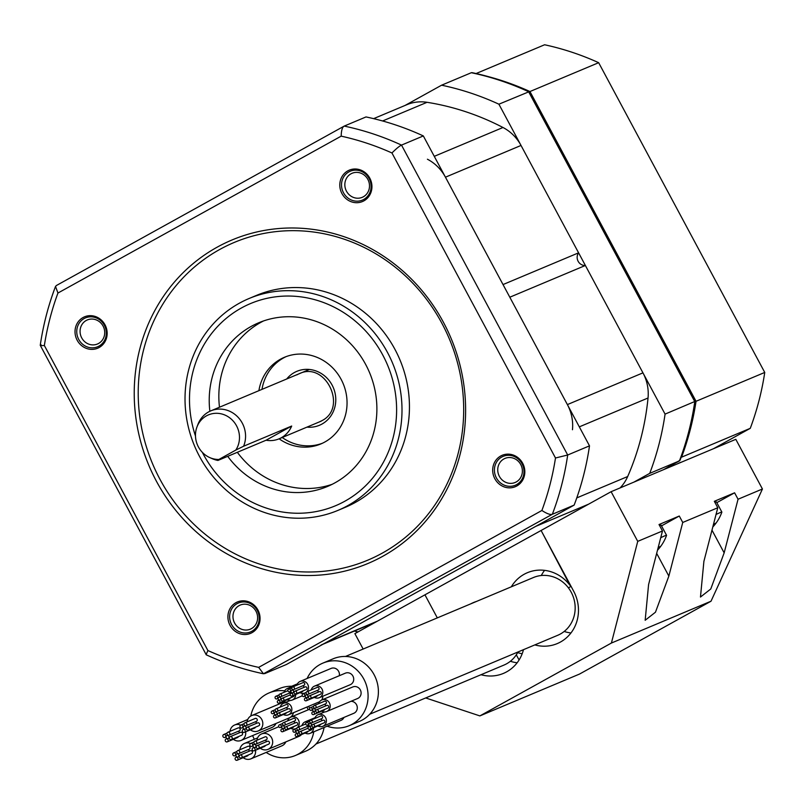 <?xml version="1.0" encoding="UTF-8"?>
<svg xmlns="http://www.w3.org/2000/svg" width="805" height="805" viewBox="0 0 805 805"><rect width="100%" height="100%" fill="white"/><g stroke="black" fill="none" stroke-linecap="round" stroke-linejoin="round"><path stroke-width="1.21" d="M576.783 497.903L627.689 476.52A41.78 39.022 67.2 0 1 620.092 487.921M627.689 476.52A262.138 244.891 -112.8 0 0 648.035 398.002A41.78 39.022 67.2 0 0 642.954 372.856L585.376 265.479A7.829 7.315 67.2 0 1 578.141 261.283A7.829 7.315 67.2 0 1 578.594 252.83L521.026 145.453A41.78 39.022 67.2 0 0 502.984 127.492A262.138 244.891 -112.8 0 0 427.042 102.305A41.78 39.022 67.2 0 0 406.837 104.7L373.621 118.647M321.135 645.016A41.78 39.022 -112.8 0 0 324.687 643.286L535.848 526.319L588.576 504.172M578.594 252.83L503.024 284.568L445.447 177.191A41.78 39.022 -112.8 0 0 427.415 159.219M572.466 429.739A41.78 39.022 -112.8 0 0 567.384 404.593L509.807 297.216L585.376 265.479M56.441 285.503L55.515 286.449C48.32 305.387 43.229 325.009 40.25 345.315L206.261 654.817C224.746 663.32 243.814 669.639 263.466 673.775L552.341 514.264A281.981 263.426 -112.8 0 0 567.686 455.006L401.514 145.101A281.981 263.426 -112.8 0 0 344.208 126.093L366.013 116.936A281.981 263.426 67.2 0 1 423.329 135.934L401.514 145.101C399.532 145.987 396.332 148.613 391.944 152.97A274.133 256.101 67.2 0 0 341.179 136.146L57.95 293.04A274.133 256.101 67.2 0 0 44.355 345.516L207.901 650.551A274.133 256.101 67.2 0 0 258.667 667.375L541.896 510.481A274.133 256.101 67.2 0 0 555.49 457.995L391.944 152.97M555.49 457.995L567.686 455.006L589.502 445.849L423.329 135.934M589.502 445.849A281.981 263.426 67.2 0 1 574.146 505.097L286.389 664.507L264.573 673.674M286.037 356.655A47.002 43.903 -112.8 0 0 261.997 389.368M282.213 437.518A47.002 43.903 -112.8 0 0 322.403 443.253M321.296 421.106L279.114 438.816A26.112 24.392 -112.8 0 0 291.682 426.036L266.063 440.234A26.112 24.392 -112.8 0 0 279.114 438.816A47.002 43.903 -112.8 0 0 320.863 443.937A47.002 43.903 -112.8 0 0 341.109 379.316A47.002 43.903 -112.8 0 0 284.477 357.269A47.002 43.903 -112.8 0 0 258.898 390.667M263.557 320.933A88.771 82.935 -112.8 0 0 219.483 407.219M237.334 452.299A88.771 82.935 -112.8 0 0 332.163 484.308M227.714 456.334A88.771 82.935 -112.8 0 0 327.424 486.492A88.771 82.935 -112.8 0 0 365.651 364.424A88.771 82.935 -112.8 0 0 258.677 322.795A88.771 82.935 -112.8 0 0 209.864 411.285M199.56 456.495A114.884 107.327 -112.8 0 0 337.989 510.37A114.884 107.327 -112.8 0 0 387.467 352.409A114.884 107.327 -112.8 0 0 249.037 298.524A114.884 107.327 -112.8 0 0 199.56 456.495M249.037 298.524L256.473 295.405A114.884 107.327 67.2 0 1 394.903 349.279A114.884 107.327 67.2 0 1 345.436 507.251L337.989 510.37M160.024 479.398A172.32 160.99 67.2 0 1 219.574 249.56A172.32 160.99 67.2 0 1 441.875 323.258A172.32 160.99 67.2 0 1 382.335 553.095A172.32 160.99 67.2 0 1 160.024 479.398M443.414 322.272A175.46 163.908 -112.8 0 0 217.068 247.226A175.46 163.908 -112.8 0 0 156.432 481.249A175.46 163.908 -112.8 0 0 382.778 556.285A175.46 163.908 -112.8 0 0 443.414 322.272M252.025 632.66A17.026 15.899 -112.8 0 0 257.902 609.959A17.026 15.899 -112.8 0 0 235.946 602.673A17.026 15.899 -112.8 0 0 230.059 625.374A17.026 15.899 -112.8 0 0 252.025 632.66M77.169 340.233A17.026 15.899 -112.8 0 0 99.126 347.519A17.026 15.899 -112.8 0 0 105.012 324.807A17.026 15.899 -112.8 0 0 83.056 317.532A17.026 15.899 -112.8 0 0 77.169 340.233M347.82 170.861A17.026 15.899 -112.8 0 0 341.944 193.562A17.026 15.899 -112.8 0 0 363.9 200.848A17.026 15.899 -112.8 0 0 369.787 178.136A17.026 15.899 -112.8 0 0 347.82 170.861M522.676 463.278A17.026 15.899 -112.8 0 0 500.72 456.002A17.026 15.899 -112.8 0 0 494.834 478.703A17.026 15.899 -112.8 0 0 516.79 485.989A17.026 15.899 -112.8 0 0 522.676 463.278M520.734 464.535A13.051 12.196 -112.8 0 0 505.007 458.407A13.051 12.196 -112.8 0 0 499.382 476.359A13.051 12.196 -112.8 0 0 515.109 482.487A13.051 12.196 -112.8 0 0 520.734 464.535M251.452 628.614A13.051 12.196 -112.8 0 0 255.97 611.206A13.051 12.196 -112.8 0 0 240.232 605.078A13.051 12.196 -112.8 0 0 239.125 605.622A13.051 12.196 -112.8 0 0 234.617 623.03A13.051 12.196 -112.8 0 0 250.345 629.158A13.051 12.196 -112.8 0 0 251.452 628.614M81.718 337.889A13.051 12.196 -112.8 0 0 97.455 344.007A13.051 12.196 -112.8 0 0 103.07 326.055A13.051 12.196 -112.8 0 0 87.343 319.937A13.051 12.196 -112.8 0 0 81.718 337.889M346.492 191.218A13.051 12.196 -112.8 0 0 362.22 197.336A13.051 12.196 -112.8 0 0 363.337 196.802A13.051 12.196 -112.8 0 0 367.845 179.384A13.051 12.196 -112.8 0 0 352.117 173.266A13.051 12.196 -112.8 0 0 351 173.8A13.051 12.196 -112.8 0 0 346.492 191.218M55.515 286.449L57.95 293.04M41.085 344.761C39.294 345.536 40.391 345.788 44.355 345.516M206.09 654.656L207.901 650.551M263.466 673.775L258.667 667.375M574.146 505.097L552.341 514.264C550.338 514.969 546.867 513.711 541.896 510.481M341.179 136.146C341.32 130.37 342.326 127.019 344.208 126.093L56.249 285.594M104.348 325.24A15.667 14.631 67.2 0 1 97.606 346.774A15.667 14.631 67.2 0 1 78.729 339.428A15.667 14.631 67.2 0 1 85.471 317.895A15.667 14.631 67.2 0 1 104.348 325.24M522.012 463.71A15.667 14.631 67.2 0 1 515.27 485.254A15.667 14.631 67.2 0 1 496.393 477.908A15.667 14.631 67.2 0 1 503.135 456.365A15.667 14.631 67.2 0 1 522.012 463.71M257.238 610.381A15.667 14.631 67.2 0 1 251.824 631.281A15.667 14.631 67.2 0 1 250.496 631.925A15.667 14.631 67.2 0 1 231.619 624.579A15.667 14.631 67.2 0 1 237.032 603.68A15.667 14.631 67.2 0 1 238.361 603.036A15.667 14.631 67.2 0 1 257.238 610.381M363.709 199.459A15.667 14.631 67.2 0 1 362.371 200.103A15.667 14.631 67.2 0 1 343.494 192.757A15.667 14.631 67.2 0 1 348.907 171.868A15.667 14.631 67.2 0 1 350.245 171.224A15.667 14.631 67.2 0 1 369.123 178.569A15.667 14.631 67.2 0 1 363.709 199.459M291.682 426.036L243.593 446.232A26.112 24.392 -112.8 0 0 242.265 423.108A26.112 24.392 -112.8 0 0 210.809 410.862A26.112 24.392 -112.8 0 0 197.929 424.416L196.963 426.982A23.315 21.775 -112.8 0 0 209.823 457.612A23.315 21.775 -112.8 0 0 218.88 459.464L217.964 460.43L266.063 440.234M209.823 457.612L212.339 458.719A26.112 24.392 -112.8 0 0 217.964 460.43M196.963 426.982A23.315 21.775 -112.8 0 1 227.624 416.427A23.315 21.775 -112.8 0 1 235.805 450.086L243.593 446.232M235.805 450.086L218.88 459.464M633.958 482.094L649.726 473.36A281.981 263.426 -112.8 0 0 665.071 414.112L498.899 104.197A281.981 263.426 -112.8 0 0 441.593 85.199L405.016 105.465M354.351 631.06A281.981 263.426 -112.8 0 0 357.984 631.915M441.593 85.199L471.307 72.722A281.981 263.426 67.2 0 1 528.613 91.72L694.785 401.635A281.981 263.426 67.2 0 1 679.44 460.883L649.726 473.36M663.672 469.617L680.054 460.259C687.269 441.281 692.37 421.619 695.349 401.262L665.071 414.112M471.307 72.722L472.042 72.651C491.704 76.787 510.783 83.106 529.277 91.629L498.899 104.197M529.277 91.629L695.339 401.212M713.552 448.677L750.27 428.33A279.899 261.474 -112.8 0 0 764.75 372.443L598.658 62.689A279.899 261.474 -112.8 0 0 544.603 44.768L476.097 73.537M598.658 62.689L529.952 91.539A279.899 261.474 -112.8 0 0 488.253 76.596M764.75 372.443L696.043 401.293L529.952 91.539M750.27 428.33L681.573 457.18A279.899 261.474 -112.8 0 0 696.043 401.293M680.97 462.342A15.667 0.564 151.8 0 0 679.973 462.644A15.667 0.564 151.8 0 0 677.075 463.992A15.667 0.564 151.8 0 1 679.973 462.644A15.667 0.564 151.8 0 1 680.97 462.342L680.98 462.352M611.116 491.694L637.741 541.363L662.475 530.978L659.023 524.538L679.289 516.025L682.741 522.465L717.778 507.754L714.327 501.314L734.593 492.801L738.054 499.241L762.436 488.997L735.81 439.329L611.116 491.694L424.939 594.825L437.316 617.888L424.939 594.825L354.884 633.636L363.146 649.041M661.509 525.876L679.289 516.025M425.684 697.945L479.871 715.907L579.489 674.077L711.016 601.214L611.398 643.044L637.741 541.363M481.008 674.721A38.117 35.611 -112.8 0 0 503.427 673.403A38.117 35.611 -112.8 0 0 523.471 649.675M534.822 644.906A38.117 35.611 -112.8 0 0 557.231 643.598A38.117 35.611 -112.8 0 0 573.653 591.182L541.101 530.475L570.041 585.426A38.117 35.611 -112.8 0 0 527.386 572.707A38.117 35.611 -112.8 0 0 511.316 586.815M611.398 643.044L479.871 715.907M564.184 631.462A38.117 35.611 -112.8 0 0 570.956 632.971M510.38 661.267A38.117 35.611 -112.8 0 0 517.152 662.777M516.307 654.807L519.084 659.989M517.615 652.644L522.153 653.821M568.4 587.841L571.067 586.362M738.054 499.241L724.158 552.864L711.972 530.153M716.812 502.652L734.593 492.801M717.778 507.754L703.892 561.377L700.471 597.048L710.765 588.988L724.158 552.864M762.436 488.997L711.016 601.214M662.475 530.978L648.578 584.601L645.167 620.273L655.461 612.213L668.854 576.098L656.669 553.377M682.741 522.465L668.854 576.098M476.459 601.456A38.117 35.611 -112.8 0 0 473.592 602.502A38.117 35.611 -112.8 0 0 470.824 603.82M544.583 570.353A38.117 35.611 -112.8 0 0 541.292 575.525M657.504 550.187A41.78 41.78 0 0 0 666.56 535.345A28.195 1.016 151.8 0 0 666.56 535.295L661.126 525.172A28.195 1.016 151.8 0 0 659.597 525.615M666.56 535.295A28.195 1.016 151.8 0 0 664.769 535.848A28.195 1.016 -28.2 0 0 660.734 537.7M658.238 547.33A40.753 13.846 48.3 0 0 659.355 546.987A40.753 13.846 48.3 0 0 660.503 546.323A41.578 38.298 35.1 0 1 657.524 550.097M712.807 526.963A41.78 41.78 0 0 0 721.864 512.121A28.195 1.016 151.8 0 0 721.864 512.071L716.43 501.948A28.195 1.016 151.8 0 0 714.91 502.39M721.864 512.071A28.195 1.016 151.8 0 0 720.073 512.624A28.195 1.016 -28.2 0 0 716.037 514.476M713.542 524.105A40.753 13.846 48.3 0 0 714.659 523.763A40.753 13.846 48.3 0 0 715.806 523.099A41.578 38.298 35.1 0 1 712.827 526.873M315.922 744.041L503.91 665.101A31.335 29.272 -112.8 0 0 517.957 651.99M266.163 752.434A33.941 31.707 -112.8 0 0 295.385 755.503L305.689 751.176A33.941 31.707 -112.8 0 0 324.083 727.479M292.597 686.303A33.941 31.707 -112.8 0 0 279.405 688.587L269.101 692.914A33.941 31.707 -112.8 0 0 250.808 715.997M295.385 755.503A33.941 31.707 -112.8 0 0 313.779 731.815M309.714 708.299A33.941 31.707 -112.8 0 0 308.546 706.367M284.698 690.851A33.941 31.707 -112.8 0 0 269.101 692.914M252.639 735.579A33.941 31.707 -112.8 0 0 254.32 739.282M233.359 739.282A8.352 7.809 -112.8 0 0 241.087 740.429L271.999 727.438A8.352 7.809 -112.8 0 0 275.964 723.484M243.221 757.686A8.352 7.809 -112.8 0 0 250.949 758.823L281.871 745.843A8.352 7.809 -112.8 0 0 285.835 741.888M260.307 748.217A8.352 7.809 -112.8 0 0 268.035 749.354L298.947 736.374A8.352 7.809 -112.8 0 0 301.543 734.532M286.429 702.061A8.352 7.809 -112.8 0 0 282.615 702.574L251.703 715.554A8.352 7.809 -112.8 0 0 247.105 721.874M250.436 729.823A8.352 7.809 -112.8 0 0 258.163 730.96L289.086 717.98A8.352 7.809 -112.8 0 0 293.503 712.687M240.655 725.134A1.57 1.459 -112.8 0 0 242.003 727.962A1.57 1.459 -112.8 0 0 242.708 725.879A1.57 1.459 -112.8 0 0 240.655 725.134A8.352 7.809 -112.8 0 0 234.617 725.013A8.352 7.809 -112.8 0 0 230.019 731.332M241.087 740.429A8.352 7.809 -112.8 0 0 245.646 731.836M239.327 732.832A1.57 1.459 -112.8 0 0 238.28 731.262M229.023 735.146L239.327 730.819A1.57 1.459 -112.8 0 0 240.001 728.666A1.57 1.459 -112.8 0 0 238.109 727.931L227.805 732.258A1.57 1.459 -112.8 0 0 227.131 734.412A1.57 1.459 -112.8 0 0 229.023 735.146A1.57 1.459 -112.8 0 0 229.697 732.993A1.57 1.459 -112.8 0 0 227.805 732.258M231.387 739.564L241.691 735.237A1.57 1.459 -112.8 0 0 242.365 733.083A1.57 1.459 -112.8 0 0 240.474 732.349L230.17 736.676A1.57 1.459 -112.8 0 0 229.495 738.829A1.57 1.459 -112.8 0 0 231.387 739.564A1.57 1.459 -112.8 0 0 232.061 737.41A1.57 1.459 -112.8 0 0 230.17 736.676M227.282 741.838A1.57 1.459 -112.8 0 0 227.966 739.684A1.57 1.459 -112.8 0 0 226.074 738.95A1.57 1.459 -112.8 0 0 225.4 741.103A1.57 1.459 -112.8 0 0 227.282 741.838L237.596 737.511A1.57 1.459 -112.8 0 0 238.391 736.625M250.516 743.528A8.352 7.809 -112.8 0 0 244.479 743.418A8.352 7.809 -112.8 0 0 239.88 749.727M250.949 758.823A8.352 7.809 -112.8 0 0 255.507 750.23M249.198 751.226A1.57 1.459 -112.8 0 0 248.141 749.656M247.316 755.955A1.57 1.459 -112.8 0 0 248.252 755.02M249.047 749.264A1.57 1.459 -112.8 0 0 249.902 747.131A1.57 1.459 -112.8 0 0 247.839 746.396M251.412 753.681A1.57 1.459 -112.8 0 0 252.267 751.548A1.57 1.459 -112.8 0 0 250.214 750.813M268.035 749.354A8.352 7.809 -112.8 0 0 271.627 737.873A8.352 7.809 -112.8 0 0 261.565 733.949A8.352 7.809 -112.8 0 0 256.966 740.268M266.274 741.767A1.57 1.459 -112.8 0 0 265.227 740.198M258.335 748.499L268.639 744.172A1.57 1.459 -112.8 0 0 269.313 742.019A1.57 1.459 -112.8 0 0 267.421 741.284L257.117 745.611A1.57 1.459 -112.8 0 0 256.443 747.765A1.57 1.459 -112.8 0 0 258.335 748.499A1.57 1.459 -112.8 0 0 259.009 746.346A1.57 1.459 -112.8 0 0 257.117 745.611M254.229 750.773A1.57 1.459 -112.8 0 0 254.903 748.62A1.57 1.459 -112.8 0 0 253.022 747.885A1.57 1.459 -112.8 0 0 252.347 750.039A1.57 1.459 -112.8 0 0 254.229 750.773L264.533 746.446A1.57 1.459 -112.8 0 0 265.338 745.561M255.96 744.082L266.274 739.755A1.57 1.459 -112.8 0 0 266.948 737.601A1.57 1.459 -112.8 0 0 265.056 736.867L254.752 741.194A1.57 1.459 -112.8 0 0 254.078 743.347A1.57 1.459 -112.8 0 0 255.96 744.082A1.57 1.459 -112.8 0 0 256.644 741.928A1.57 1.459 -112.8 0 0 254.752 741.194M258.163 730.96A8.352 7.809 -112.8 0 0 261.766 719.469A8.352 7.809 -112.8 0 0 251.703 715.554M256.413 723.373A1.57 1.459 -112.8 0 0 255.366 721.793M256.262 721.411A1.57 1.459 -112.8 0 0 257.117 719.278A1.57 1.459 -112.8 0 0 255.064 718.533M258.636 725.828A1.57 1.459 -112.8 0 0 259.482 723.695A1.57 1.459 -112.8 0 0 257.429 722.95M254.531 728.092A1.57 1.459 -112.8 0 0 255.467 727.167M228.831 736.344A1.57 1.459 -112.8 0 0 226.94 735.609A1.57 1.459 -112.8 0 0 226.265 737.762A1.57 1.459 -112.8 0 0 228.157 738.497A1.57 1.459 -112.8 0 0 228.831 736.344M225.591 735.267A1.57 1.459 -112.8 0 0 223.71 734.532A1.57 1.459 -112.8 0 0 223.035 736.686A1.57 1.459 -112.8 0 0 224.917 737.42A1.57 1.459 -112.8 0 0 225.591 735.267M236.67 754.064A1.57 1.459 -112.8 0 0 238.018 756.891A1.57 1.459 -112.8 0 0 238.723 754.808A1.57 1.459 -112.8 0 0 236.67 754.064M235.805 757.404A1.57 1.459 -112.8 0 0 237.153 760.232A1.57 1.459 -112.8 0 0 237.857 758.149A1.57 1.459 -112.8 0 0 235.805 757.404M233.44 752.997A1.57 1.459 -112.8 0 0 234.778 755.815A1.57 1.459 -112.8 0 0 235.493 753.732A1.57 1.459 -112.8 0 0 233.44 752.997M237.535 750.723A1.57 1.459 -112.8 0 0 238.884 753.55A1.57 1.459 -112.8 0 0 239.598 751.467A1.57 1.459 -112.8 0 0 237.535 750.723M239.9 755.14A1.57 1.459 -112.8 0 0 241.248 757.958A1.57 1.459 -112.8 0 0 241.963 755.875A1.57 1.459 -112.8 0 0 239.9 755.14M253.213 746.688A1.57 1.459 -112.8 0 0 255.094 747.422A1.57 1.459 -112.8 0 0 255.769 745.269A1.57 1.459 -112.8 0 0 253.887 744.534A1.57 1.459 -112.8 0 0 253.213 746.688M249.973 745.621A1.57 1.459 -112.8 0 0 251.864 746.356A1.57 1.459 -112.8 0 0 252.539 744.202A1.57 1.459 -112.8 0 0 250.657 743.468A1.57 1.459 -112.8 0 0 249.973 745.621M245.364 728.968A1.57 1.459 -112.8 0 0 244.026 726.14A1.57 1.459 -112.8 0 0 243.311 728.223A1.57 1.459 -112.8 0 0 245.364 728.968M246.229 725.627A1.57 1.459 -112.8 0 0 244.891 722.799A1.57 1.459 -112.8 0 0 244.177 724.882A1.57 1.459 -112.8 0 0 246.229 725.627M248.604 730.034A1.57 1.459 -112.8 0 0 247.256 727.217A1.57 1.459 -112.8 0 0 246.541 729.3A1.57 1.459 -112.8 0 0 248.604 730.034M244.499 732.309A1.57 1.459 -112.8 0 0 243.16 729.481A1.57 1.459 -112.8 0 0 242.446 731.564A1.57 1.459 -112.8 0 0 244.499 732.309M369.726 714.236L557.714 635.296A31.335 29.272 -112.8 0 0 571.208 592.218A31.335 29.272 -112.8 0 0 533.453 577.517L345.456 656.467M327.132 726.201A33.941 31.707 -112.8 0 0 349.179 725.697L359.493 721.371A33.941 31.707 -112.8 0 0 374.104 674.701A33.941 31.707 -112.8 0 0 333.2 658.782L322.896 663.109A33.941 31.707 -112.8 0 0 307.097 678.494M306.957 707.032A33.941 31.707 -112.8 0 0 308.285 709.779A33.941 31.707 -112.8 0 0 308.285 709.789M349.179 725.697A33.941 31.707 -112.8 0 0 363.8 679.028A33.941 31.707 -112.8 0 0 322.896 663.109M283.4 714.508A6.269 5.856 -112.8 0 0 288.391 714.83L319.303 701.849A6.269 5.856 -112.8 0 0 319.575 701.719M321.587 700.068A6.269 5.856 -112.8 0 0 322.795 696.234M305.095 733.043A6.269 5.856 -112.8 0 0 310.076 733.365L340.988 720.384A6.269 5.856 -112.8 0 0 343.966 717.416M317.905 725.949A6.269 5.856 -112.8 0 0 322.886 726.271L353.808 713.29A6.269 5.856 -112.8 0 0 350.98 701.306M321.728 711.177A6.269 5.856 -112.8 0 0 326.719 711.489L357.631 698.509A6.269 5.856 -112.8 0 0 356.736 686.826A6.269 5.856 -112.8 0 0 352.781 686.957L321.859 699.937A6.269 5.856 -112.8 0 0 318.599 703.721M314.332 697.382A6.269 5.856 -112.8 0 0 319.313 697.694L350.235 684.713A6.269 5.856 -112.8 0 0 353.073 676.381A6.269 5.856 -112.8 0 0 345.385 673.161L314.463 686.142A6.269 5.856 -112.8 0 0 311.203 689.925M339.318 675.707A6.269 5.856 -112.8 0 0 331.086 668.422L300.174 681.402A6.269 5.856 -112.8 0 0 296.914 685.186M290.887 688.245A6.269 5.856 -112.8 0 0 284.105 692.28M287.234 699.736A6.269 5.856 -112.8 0 0 295.707 694.463M290.826 693.457A1.409 1.318 -112.8 0 0 289.921 692.894M280.865 696.697A1.409 1.318 -112.8 0 0 281.468 694.765A1.409 1.318 -112.8 0 0 279.768 694.101A1.409 1.318 -112.8 0 0 279.164 696.043A1.409 1.318 -112.8 0 0 280.865 696.697L291.169 692.37A1.409 1.318 -112.8 0 0 291.259 692.33M283.129 700.934A1.409 1.318 -112.8 0 0 283.732 698.992A1.409 1.318 -112.8 0 0 282.032 698.338A1.409 1.318 -112.8 0 0 281.428 700.269A1.409 1.318 -112.8 0 0 283.129 700.934L293.433 696.607A1.409 1.318 -112.8 0 0 294.197 695.097M279.204 703.107A1.409 1.318 -112.8 0 0 279.808 701.175A1.409 1.318 -112.8 0 0 278.107 700.511A1.409 1.318 -112.8 0 0 277.504 702.453A1.409 1.318 -112.8 0 0 279.204 703.107L289.508 698.78A1.409 1.318 -112.8 0 0 290.233 697.945M280.633 697.965A1.409 1.318 -112.8 0 0 278.943 697.311A1.409 1.318 -112.8 0 0 278.329 699.243A1.409 1.318 -112.8 0 0 280.029 699.907A1.409 1.318 -112.8 0 0 280.633 697.965M277.534 696.939A1.409 1.318 -112.8 0 0 275.843 696.275A1.409 1.318 -112.8 0 0 275.23 698.217A1.409 1.318 -112.8 0 0 276.93 698.881A1.409 1.318 -112.8 0 0 277.534 696.939M288.391 714.83A6.269 5.856 -112.8 0 0 287.496 703.147A6.269 5.856 -112.8 0 0 280.271 707.062M287.284 709.296A1.409 1.318 -112.8 0 0 286.097 707.676M277.031 711.479L287.335 707.152A1.409 1.318 -112.8 0 0 287.949 705.21A1.409 1.318 -112.8 0 0 286.248 704.546L275.944 708.873A1.409 1.318 -112.8 0 0 275.33 710.815A1.409 1.318 -112.8 0 0 277.031 711.479A1.409 1.318 -112.8 0 0 277.634 709.537A1.409 1.318 -112.8 0 0 275.944 708.873M279.305 715.705L289.609 711.379A1.409 1.318 -112.8 0 0 290.213 709.447A1.409 1.318 -112.8 0 0 288.512 708.782L278.208 713.109A1.409 1.318 -112.8 0 0 277.604 715.051A1.409 1.318 -112.8 0 0 279.305 715.705A1.409 1.318 -112.8 0 0 279.909 713.773A1.409 1.318 -112.8 0 0 278.208 713.109M275.37 717.889A1.409 1.318 -112.8 0 0 275.974 715.947A1.409 1.318 -112.8 0 0 274.284 715.283A1.409 1.318 -112.8 0 0 273.67 717.225A1.409 1.318 -112.8 0 0 275.37 717.889L285.674 713.552A1.409 1.318 -112.8 0 0 286.409 712.727M276.809 712.737A1.409 1.318 -112.8 0 0 275.109 712.083A1.409 1.318 -112.8 0 0 274.505 714.015A1.409 1.318 -112.8 0 0 276.206 714.679A1.409 1.318 -112.8 0 0 276.809 712.737M273.71 711.711A1.409 1.318 -112.8 0 0 272.01 711.057A1.409 1.318 -112.8 0 0 271.406 712.989A1.409 1.318 -112.8 0 0 273.106 713.653A1.409 1.318 -112.8 0 0 273.71 711.711M297.538 727.458A6.269 5.856 -112.8 0 0 290.404 717.336A6.269 5.856 -112.8 0 0 287.667 720.857M290.796 728.314A6.269 5.856 -112.8 0 0 297.085 727.861M294.68 723.091A1.409 1.318 -112.8 0 0 293.493 721.471M284.427 725.275L294.731 720.948A1.409 1.318 -112.8 0 0 295.344 719.006A1.409 1.318 -112.8 0 0 293.644 718.342L283.34 722.679A1.409 1.318 -112.8 0 0 282.726 724.611A1.409 1.318 -112.8 0 0 284.427 725.275A1.409 1.318 -112.8 0 0 285.04 723.333A1.409 1.318 -112.8 0 0 283.34 722.679M286.701 729.501L297.005 725.174A1.409 1.318 -112.8 0 0 297.608 723.242A1.409 1.318 -112.8 0 0 295.908 722.578L285.604 726.905A1.409 1.318 -112.8 0 0 285 728.847A1.409 1.318 -112.8 0 0 286.701 729.501A1.409 1.318 -112.8 0 0 287.305 727.569A1.409 1.318 -112.8 0 0 285.604 726.905M282.766 731.685A1.409 1.318 -112.8 0 0 283.38 729.743A1.409 1.318 -112.8 0 0 281.68 729.078A1.409 1.318 -112.8 0 0 281.066 731.021A1.409 1.318 -112.8 0 0 282.766 731.685L293.07 727.358A1.409 1.318 -112.8 0 0 293.805 726.523M284.205 726.543A1.409 1.318 -112.8 0 0 282.505 725.879A1.409 1.318 -112.8 0 0 281.901 727.821A1.409 1.318 -112.8 0 0 283.601 728.475A1.409 1.318 -112.8 0 0 284.205 726.543M281.106 725.516A1.409 1.318 -112.8 0 0 279.405 724.852A1.409 1.318 -112.8 0 0 278.802 726.794A1.409 1.318 -112.8 0 0 280.502 727.448A1.409 1.318 -112.8 0 0 281.106 725.516M310.076 733.365A6.269 5.856 -112.8 0 0 313.568 727.77M308.748 721.552A6.269 5.856 -112.8 0 0 301.956 725.597M308.687 726.764A1.409 1.318 -112.8 0 0 307.782 726.211M298.715 730.014A1.409 1.318 -112.8 0 0 299.329 728.072A1.409 1.318 -112.8 0 0 297.629 727.408A1.409 1.318 -112.8 0 0 297.025 729.35A1.409 1.318 -112.8 0 0 298.715 730.014L309.029 725.687A1.409 1.318 -112.8 0 0 309.12 725.637M300.99 734.24A1.409 1.318 -112.8 0 0 301.593 732.309A1.409 1.318 -112.8 0 0 299.893 731.644A1.409 1.318 -112.8 0 0 299.289 733.586A1.409 1.318 -112.8 0 0 300.99 734.24L311.294 729.914A1.409 1.318 -112.8 0 0 312.058 728.404M297.055 736.424A1.409 1.318 -112.8 0 0 297.669 734.482A1.409 1.318 -112.8 0 0 295.968 733.818A1.409 1.318 -112.8 0 0 295.365 735.76A1.409 1.318 -112.8 0 0 297.055 736.424L307.369 732.087A1.409 1.318 -112.8 0 0 308.094 731.262M298.494 731.272A1.409 1.318 -112.8 0 0 296.793 730.618A1.409 1.318 -112.8 0 0 296.19 732.55A1.409 1.318 -112.8 0 0 297.89 733.214A1.409 1.318 -112.8 0 0 298.494 731.272M295.395 730.246A1.409 1.318 -112.8 0 0 293.704 729.592A1.409 1.318 -112.8 0 0 293.09 731.524A1.409 1.318 -112.8 0 0 294.791 732.188A1.409 1.318 -112.8 0 0 295.395 730.246M322.886 726.271A6.269 5.856 -112.8 0 0 325.582 717.647A6.269 5.856 -112.8 0 0 314.775 718.493M321.779 720.737A1.409 1.318 -112.8 0 0 320.591 719.107M311.535 722.91L321.839 718.583A1.409 1.318 -112.8 0 0 322.443 716.651A1.409 1.318 -112.8 0 0 320.742 715.987L310.438 720.314A1.409 1.318 -112.8 0 0 309.834 722.256A1.409 1.318 -112.8 0 0 311.535 722.91A1.409 1.318 -112.8 0 0 312.139 720.978A1.409 1.318 -112.8 0 0 310.438 720.314M313.799 727.146L324.103 722.82A1.409 1.318 -112.8 0 0 324.717 720.878A1.409 1.318 -112.8 0 0 323.016 720.223L312.712 724.55A1.409 1.318 -112.8 0 0 312.099 726.482A1.409 1.318 -112.8 0 0 313.799 727.146A1.409 1.318 -112.8 0 0 314.403 725.204A1.409 1.318 -112.8 0 0 312.712 724.55M309.875 729.32A1.409 1.318 -112.8 0 0 310.478 727.388A1.409 1.318 -112.8 0 0 308.778 726.724A1.409 1.318 -112.8 0 0 308.174 728.666A1.409 1.318 -112.8 0 0 309.875 729.32L320.179 724.993A1.409 1.318 -112.8 0 0 320.903 724.158M311.304 724.178A1.409 1.318 -112.8 0 0 309.613 723.514A1.409 1.318 -112.8 0 0 308.999 725.456A1.409 1.318 -112.8 0 0 310.7 726.12A1.409 1.318 -112.8 0 0 311.304 724.178M308.214 723.152A1.409 1.318 -112.8 0 0 306.514 722.488A1.409 1.318 -112.8 0 0 305.9 724.43A1.409 1.318 -112.8 0 0 307.601 725.094A1.409 1.318 -112.8 0 0 308.214 723.152M326.719 711.489A6.269 5.856 -112.8 0 0 325.824 699.807A6.269 5.856 -112.8 0 0 321.859 699.937M325.612 705.965A1.409 1.318 -112.8 0 0 324.425 704.335M315.359 708.138L325.663 703.812A1.409 1.318 -112.8 0 0 326.277 701.869A1.409 1.318 -112.8 0 0 324.576 701.215L314.272 705.542A1.409 1.318 -112.8 0 0 313.658 707.474A1.409 1.318 -112.8 0 0 315.359 708.138A1.409 1.318 -112.8 0 0 315.963 706.206A1.409 1.318 -112.8 0 0 314.272 705.542M317.633 712.375L327.937 708.048A1.409 1.318 -112.8 0 0 328.541 706.106A1.409 1.318 -112.8 0 0 326.84 705.442L316.536 709.769A1.409 1.318 -112.8 0 0 315.932 711.711A1.409 1.318 -112.8 0 0 317.633 712.375A1.409 1.318 -112.8 0 0 318.237 710.433A1.409 1.318 -112.8 0 0 316.536 709.769M313.698 714.548A1.409 1.318 -112.8 0 0 314.302 712.606A1.409 1.318 -112.8 0 0 312.612 711.952A1.409 1.318 -112.8 0 0 311.998 713.884A1.409 1.318 -112.8 0 0 313.698 714.548L324.002 710.221A1.409 1.318 -112.8 0 0 324.737 709.386M315.137 709.406A1.409 1.318 -112.8 0 0 313.437 708.742A1.409 1.318 -112.8 0 0 312.833 710.684A1.409 1.318 -112.8 0 0 314.534 711.348A1.409 1.318 -112.8 0 0 315.137 709.406M312.038 708.38A1.409 1.318 -112.8 0 0 310.338 707.716A1.409 1.318 -112.8 0 0 309.734 709.658A1.409 1.318 -112.8 0 0 311.434 710.312A1.409 1.318 -112.8 0 0 312.038 708.38M319.313 697.694A6.269 5.856 -112.8 0 0 322.161 689.362A6.269 5.856 -112.8 0 0 314.463 686.142M318.206 692.169A1.409 1.318 -112.8 0 0 317.019 690.539M307.963 694.343L318.267 690.016A1.409 1.318 -112.8 0 0 318.871 688.074A1.409 1.318 -112.8 0 0 317.17 687.42L306.866 691.747A1.409 1.318 -112.8 0 0 306.262 693.679A1.409 1.318 -112.8 0 0 307.963 694.343A1.409 1.318 -112.8 0 0 308.567 692.401A1.409 1.318 -112.8 0 0 306.866 691.747M310.227 698.579L320.531 694.242A1.409 1.318 -112.8 0 0 321.145 692.31A1.409 1.318 -112.8 0 0 319.444 691.646L309.14 695.973A1.409 1.318 -112.8 0 0 308.526 697.915A1.409 1.318 -112.8 0 0 310.227 698.579A1.409 1.318 -112.8 0 0 310.841 696.637A1.409 1.318 -112.8 0 0 309.14 695.973M306.303 700.753A1.409 1.318 -112.8 0 0 306.906 698.81A1.409 1.318 -112.8 0 0 305.206 698.146A1.409 1.318 -112.8 0 0 304.602 700.088A1.409 1.318 -112.8 0 0 306.303 700.753L316.607 696.426A1.409 1.318 -112.8 0 0 317.331 695.59M307.741 695.611A1.409 1.318 -112.8 0 0 306.041 694.946A1.409 1.318 -112.8 0 0 305.437 696.889A1.409 1.318 -112.8 0 0 307.128 697.543A1.409 1.318 -112.8 0 0 307.741 695.611M304.642 694.584A1.409 1.318 -112.8 0 0 302.942 693.92A1.409 1.318 -112.8 0 0 302.338 695.862A1.409 1.318 -112.8 0 0 304.028 696.516A1.409 1.318 -112.8 0 0 304.642 694.584M306.775 691.787A6.269 5.856 -112.8 0 0 300.174 681.402M300.044 692.642A6.269 5.856 -112.8 0 0 306.323 692.189M303.918 687.43A1.409 1.318 -112.8 0 0 302.73 685.8M293.674 689.603L303.978 685.276A1.409 1.318 -112.8 0 0 304.582 683.334A1.409 1.318 -112.8 0 0 302.881 682.68L292.577 687.007A1.409 1.318 -112.8 0 0 291.974 688.939A1.409 1.318 -112.8 0 0 293.674 689.603A1.409 1.318 -112.8 0 0 294.278 687.671A1.409 1.318 -112.8 0 0 292.577 687.007M295.938 693.84L306.242 689.513A1.409 1.318 -112.8 0 0 306.856 687.571A1.409 1.318 -112.8 0 0 305.155 686.907L294.851 691.233A1.409 1.318 -112.8 0 0 294.238 693.175A1.409 1.318 -112.8 0 0 295.938 693.84A1.409 1.318 -112.8 0 0 296.542 691.898A1.409 1.318 -112.8 0 0 294.851 691.233M292.014 696.013A1.409 1.318 -112.8 0 0 292.618 694.071A1.409 1.318 -112.8 0 0 290.917 693.417A1.409 1.318 -112.8 0 0 290.313 695.349A1.409 1.318 -112.8 0 0 292.014 696.013L302.318 691.686A1.409 1.318 -112.8 0 0 303.042 690.851M293.453 690.871A1.409 1.318 -112.8 0 0 291.752 690.207A1.409 1.318 -112.8 0 0 291.138 692.149A1.409 1.318 -112.8 0 0 292.839 692.813A1.409 1.318 -112.8 0 0 293.453 690.871M290.353 689.845A1.409 1.318 -112.8 0 0 288.653 689.181A1.409 1.318 -112.8 0 0 288.039 691.123A1.409 1.318 -112.8 0 0 289.74 691.777A1.409 1.318 -112.8 0 0 290.353 689.845M324.687 643.286L377.414 621.148M382.596 120.971L427.042 102.305M434.277 156.341L502.984 127.492M445.447 177.191L521.026 145.453M567.384 404.593L642.954 372.856M579.318 426.851L648.035 398.002M202.337 452.34A109.661 102.446 -112.8 0 0 203.373 454.322A109.661 102.446 -112.8 0 0 344.842 501.223A109.661 102.446 -112.8 0 0 382.737 354.965A109.661 102.446 -112.8 0 0 249.631 303.948A109.661 102.446 -112.8 0 0 195.474 436.018M296.864 374.868A26.112 24.392 67.2 0 1 299.088 373.792C325.562 360.529 348.313 408.216 321.487 420.874L319.303 421.941A26.112 24.392 67.2 0 0 321.457 420.904M286.711 378.984A29.242 27.32 67.2 0 1 294.358 372.544A29.242 27.32 67.2 0 1 332.083 385.052A29.242 27.32 67.2 0 1 321.98 424.054A29.242 27.32 67.2 0 1 306.936 427.133M322.956 644.252L375.683 622.104M309.402 369.455L210.809 410.862M679.561 460.822L663.733 469.597M297.468 683.827L291.662 686.273M247.739 719.509L234.617 725.013M257.6 737.903L244.479 743.418M278.772 726.724L261.565 733.949M227.986 735.166L226.94 735.609M229.304 738.014L228.157 738.497M227.01 733.144L223.71 734.532M226.064 736.937L224.917 737.42M227.121 738.507L226.074 738.95M239.166 756.408L238.018 756.891M237.847 753.561L236.801 754.003M247.457 755.905L237.153 760.232M236.982 756.901L235.935 757.344M235.935 755.332L234.778 755.815M236.871 751.538L233.571 752.927M249.188 749.224L238.884 753.55M247.97 746.326L237.666 750.663M251.552 753.631L241.248 757.958M250.345 750.743L240.041 755.07M256.252 746.949L255.094 747.422M254.923 744.102L253.887 744.534M254.058 747.442L253.022 747.885M253.012 745.873L251.864 746.356M253.957 742.079L250.657 743.468M245.062 725.708L244.026 726.14M246.38 728.545L245.233 729.028M255.195 718.473L244.891 722.799M256.403 721.361L246.099 725.687M257.56 722.89L247.256 727.217M258.777 725.778L248.463 730.105M244.197 729.048L243.16 729.481M254.672 728.042L244.368 732.369M244.086 723.685L240.786 725.074M243.15 727.479L242.003 727.962M297.206 684.371L287.365 688.496M302.308 695.812L292.215 700.058M280.18 696.788L278.943 697.311M281.257 699.384L280.029 699.907M279.043 694.936L275.843 696.275M278.168 698.358L276.93 698.881M287.888 690.69L279.768 694.101M290.162 694.926L282.032 698.338M279.355 699.988L278.107 700.511M290.182 700.481L283.531 703.278M276.356 711.56L275.109 712.083M277.433 714.166L276.206 714.679M275.209 709.708L272.01 711.057M274.334 713.139L273.106 713.653M275.521 714.76L274.284 715.283M296.934 728.143L295.787 728.626M309.583 709.245L290.937 717.074M283.752 725.355L282.505 725.879M284.829 727.962L283.601 728.475M282.605 723.504L279.405 724.852M281.73 726.935L280.502 727.448M282.917 728.555L281.68 729.078M315.057 717.678L305.226 721.813M298.041 730.095L296.793 730.618M299.118 732.701L297.89 733.214M296.904 728.243L293.704 729.592M296.019 731.675L294.791 732.188M305.749 723.997L297.629 727.408M308.023 728.233L299.893 731.644M297.216 733.295L295.968 733.818M324.687 711.922L318.035 714.709M310.851 723.001L309.613 723.514M311.938 725.597L310.7 726.12M309.714 721.149L306.514 722.488M308.838 724.57L307.601 725.094M310.026 726.201L308.778 726.724M314.685 708.219L313.437 708.742M315.761 710.825L314.534 711.348M313.537 706.377L310.338 707.716M312.662 709.799L311.434 710.312M313.849 711.429L312.612 711.952M307.289 694.423L306.041 694.946M308.365 697.029L307.128 697.543M306.142 692.572L302.942 693.92M305.266 696.003L304.028 696.516M306.453 697.633L305.206 698.146M306.172 692.481L305.025 692.954M292.99 689.684L291.752 690.207M294.077 692.29L292.839 692.813M291.853 687.842L288.653 689.181M290.977 691.264L289.74 691.777M292.165 692.894L290.917 693.417"/></g></svg>
